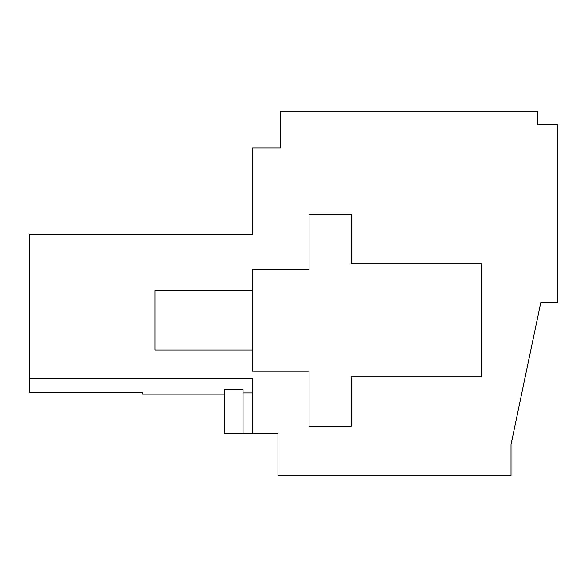 <?xml version="1.0" encoding="UTF-8"?>
<svg xmlns="http://www.w3.org/2000/svg" width="587" height="587" viewBox="0 0 587 587"><rect width="100%" height="100%" fill="white"/><g stroke="black" fill="none" stroke-linecap="round" stroke-linejoin="round"><path stroke-width="0.88" d="M29.35 378.593L29.35 392.71L142.355 392.71L142.355 394.134L224.285 394.134L224.285 389.614L243.091 389.614L243.091 433.345L277.959 433.345L277.959 475.719L511.035 475.719L511.035 444.557L540.7 302.863L557.65 302.863L557.65 124.877L537.875 124.877L537.875 111.281L280.784 111.281L280.784 148.005L252.535 148.005L252.535 234.169L29.35 234.169L29.35 378.593L252.535 378.593L252.535 433.345M224.285 389.614L224.285 433.345L243.091 433.345M252.535 392.886L243.091 392.886M481.369 376.839L481.369 263.834L351.415 263.834L351.415 214.394L309.041 214.394L309.041 269.484L252.535 269.484L252.535 371.189L309.041 371.189L309.041 426.279L351.415 426.279L351.415 376.839L481.369 376.839M252.535 350.006L155.071 350.006L155.071 290.675L252.535 290.675"/></g></svg>
